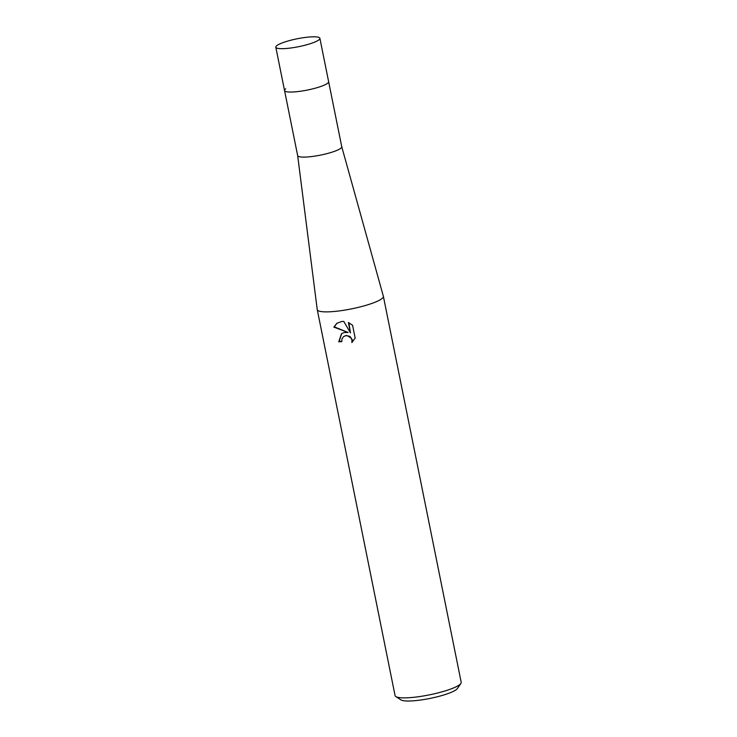 <?xml version="1.0" encoding="UTF-8"?>
<svg xmlns="http://www.w3.org/2000/svg" width="737" height="737" viewBox="0 0 737 737"><rect width="100%" height="100%" fill="white"/><g stroke="black" fill="none" stroke-linecap="round" stroke-linejoin="round"><path stroke-width="1.11" d="M297.656 155.562A22.488 4.017 -11.4 0 0 297.665 155.618A22.488 4.017 -11.4 0 0 316.468 155.857A22.488 4.017 -11.4 0 0 340.568 148.432A22.488 4.017 -11.4 0 0 341.747 146.727A22.488 4.017 -11.4 0 0 341.728 146.672M285.726 88.855A22.488 4.017 -11.4 0 0 284.546 90.559A22.488 4.017 -11.4 0 0 303.349 90.798A22.488 4.017 -11.4 0 0 327.449 83.382A22.488 4.017 -11.4 0 0 328.628 81.669L341.747 146.727L383.351 296.219A33.727 6.034 -11.4 0 1 383.369 296.302L461.196 682.296A33.727 6.034 -11.4 0 1 460.865 683.475A33.727 6.034 -11.4 0 1 417.409 696.87A33.727 6.034 -11.4 0 1 395.843 696.585A33.727 6.034 -11.4 0 1 395.078 695.627L317.251 309.632A33.727 6.034 -11.4 0 0 339.573 310.876A33.727 6.034 -11.4 0 0 381.6 298.863A33.727 6.034 -11.4 0 0 383.369 296.302M275.804 47.186A22.488 4.017 -11.4 0 0 290.682 48.016A22.488 4.017 -11.4 0 0 319.876 38.296A22.488 4.017 -11.4 0 0 304.998 37.476A22.488 4.017 -11.4 0 0 275.804 47.186L297.665 155.618L317.232 309.558A33.727 6.034 -11.4 0 0 317.251 309.632M351.862 342.548L351.954 340.125L351.153 338.209L347.753 335.842L345.708 335.731L343.562 336.588L341.876 339.149L341.848 341.563A33.727 6.034 168.6 0 1 338.762 341.839L341.471 333.741L343.949 332.562L348.122 332.479L333.861 327.117L336.809 323.35L341.719 321.489L343.801 321.443L350.49 332.912L348.389 322.511L352.581 325.275M352.581 325.266L355.17 338.099M355.16 338.099L351.862 342.539M395.843 696.585L401.029 699.91A29.231 5.223 -11.4 0 0 419.712 700.15A29.231 5.223 -11.4 0 0 457.373 688.542L460.865 683.475M341.664 333.603L339.131 341.572A32.603 5.832 -11.4 0 0 341.802 341.332M337.012 323.202L334.239 326.841L348.122 332.47M343.562 336.588L346.068 335.464L350.029 336.44L352.323 339.858L352.249 342.208M348.85 322.723L350.49 332.912M284.546 90.559A22.488 4.017 -11.4 0 0 299.425 91.388A22.488 4.017 -11.4 0 0 328.628 81.669L319.876 38.296"/></g></svg>
